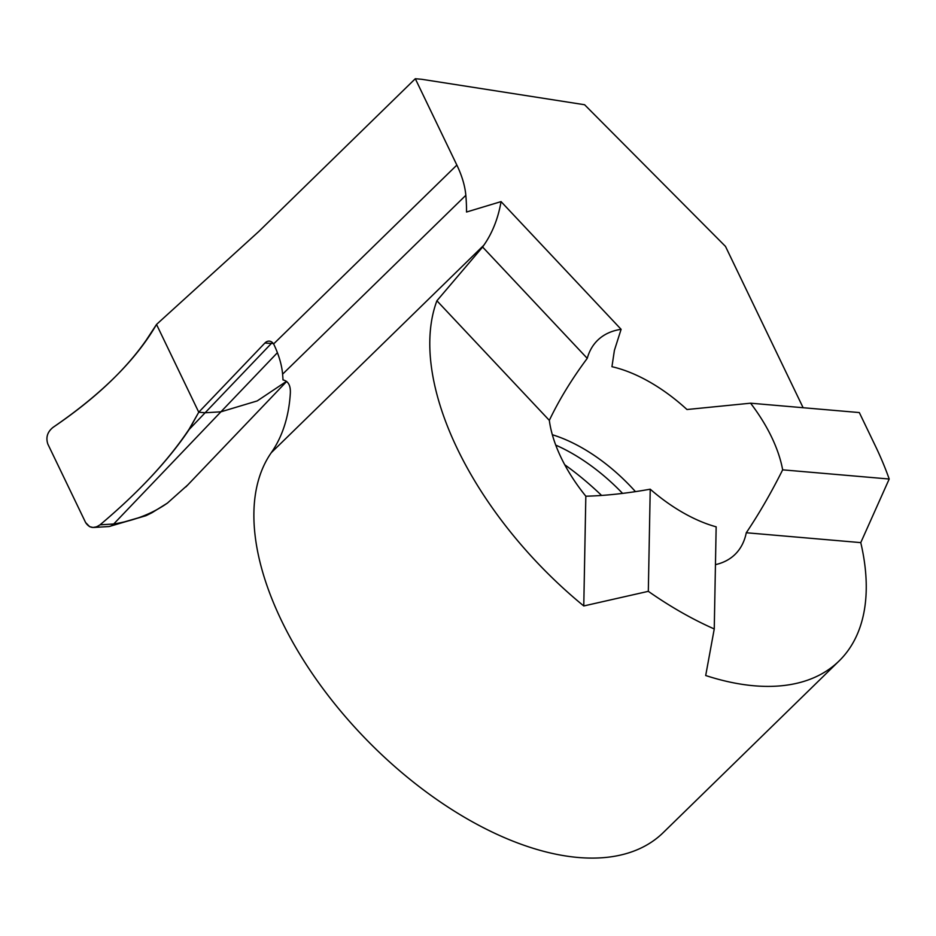 <?xml version="1.0" encoding="UTF-8"?>
<svg xmlns="http://www.w3.org/2000/svg" width="936" height="936" viewBox="0 0 936 936"><rect width="100%" height="100%" fill="white"/><g stroke="black" fill="none" stroke-linecap="round" stroke-linejoin="round"><path stroke-width="1.4" d="M108.459 526.582A12.156 8.681 -85.1 0 0 109.044 526.523A12.156 8.681 -85.1 0 0 113.701 523.996L220.908 411.817L257.189 400.936L286.545 381.315L257.189 400.936L220.908 411.817L205.124 412.764L271.206 343.617A9.114 6.517 94.9 0 1 272.434 342.576M803.123 407.722L725.482 246.402L584.59 104.738L421.656 79.279L415.303 78.729L258.851 231.438L156.523 324.441L198.76 412.214L189.236 429.39L205.124 412.764L198.76 412.214L205.124 412.764L220.908 411.817L277.407 352.696M189.236 429.39C168.351 460.5 138.633 492.301 100.058 524.815L96.689 526.816L93.05 527.471L89.669 526.687L85.609 522.545L47.865 444.132C45.642 437.475 47.397 431.87 53.13 427.307C94.009 399.578 125.05 370.516 146.262 340.096L156.523 324.441L198.76 412.214L264.853 343.067A9.114 6.517 94.9 0 1 269.357 341.137A9.114 6.517 94.9 0 1 273.581 343.968L274.072 344.857A91.178 49.128 -134.3 0 1 282.602 374.154A303.931 163.753 -134.3 0 1 283.011 379.922C288.452 381.174 290.874 385.843 290.289 393.939A303.931 163.753 45.7 0 1 271.288 452.685A273.534 147.373 -134.3 0 0 376.541 749.724A273.534 147.373 -134.3 0 0 663.179 832.666L839.089 660.968A273.534 147.373 45.7 0 0 860.769 542.623L889.2 479.021L782.66 469.837A124.617 67.135 45.7 0 0 750.578 403.194L686.977 409.523A124.617 67.135 -134.3 0 0 611.945 366.701L614.402 350.368L621.106 329.32A124.617 67.135 45.7 0 0 597.624 340.283A124.617 67.135 45.7 0 0 587.246 358.348C571.826 379.057 559.178 399.73 549.327 420.369A124.617 67.135 -134.3 0 0 585.831 496.209C605.37 495.717 626.839 493.377 650.227 489.2A124.617 67.135 45.7 0 0 716.157 526.828L714.25 628.957L705.697 675.523A273.534 147.373 45.7 0 0 839.089 660.968M415.303 78.729L456.862 165.087A91.178 49.128 -134.3 0 1 465.835 195.308A303.931 163.753 -134.3 0 1 466.537 212.027L501.064 201.614A303.931 163.753 -134.3 0 1 483.842 245.22A273.534 147.373 45.7 0 0 482.613 247.034L587.246 358.348M482.613 247.034L436.901 300.772L549.327 420.369M436.901 300.772A273.534 147.373 45.7 0 0 583.771 605.955L585.831 496.209M860.769 542.623L746.284 532.748A124.617 67.135 -134.3 0 1 735.064 554.393A124.617 67.135 -134.3 0 1 715.455 564.642M746.284 532.748C759.049 513.77 771.17 492.804 782.66 469.837M889.2 479.021A273.534 147.373 45.7 0 0 875.347 445.887L859.318 412.565L750.578 403.194M501.064 201.614L621.106 329.32M583.771 605.955L648.32 591.33L650.227 489.2M648.32 591.33A273.534 147.373 45.7 0 0 714.25 628.957M564.724 464.747A185.398 99.883 -134.3 0 1 601.591 495.448M187.82 484.883L167.392 503.112L151.936 512.752L146.215 515.572L111.77 525.552M85.609 522.545C89.329 528.196 94.138 528.957 100.047 524.815C138.61 492.383 168.316 460.489 189.154 429.121L198.76 412.214L156.523 324.441C136.118 359.775 101.65 394.068 53.118 427.307C47.397 431.859 45.642 437.475 47.865 444.132L85.609 522.545M273.253 343.489L264.853 343.067M552.334 434.737A124.617 67.135 -134.3 0 1 635.45 491.634M555.738 445.103A131.73 70.972 -134.3 0 1 622.58 493.401M456.862 165.087L273.581 343.968M465.835 195.308L282.602 374.154M483.842 245.22L271.288 452.685M167.392 503.112C152.229 513.7 134.339 520.662 113.701 523.996L100.058 524.815M108.588 526.57L94.103 527.436M145.829 515.736L109.184 526.512M286.697 381.432L185.819 486.977"/></g></svg>
